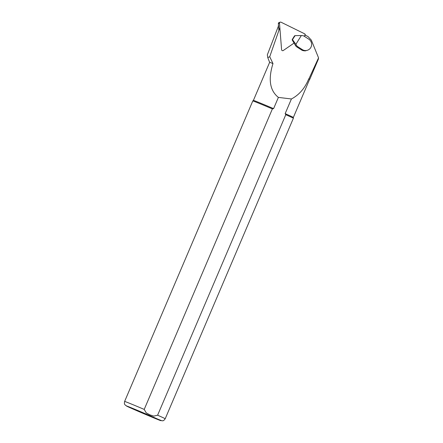 <?xml version="1.0" encoding="UTF-8"?>
<svg xmlns="http://www.w3.org/2000/svg" width="443" height="443" viewBox="0 0 443 443"><rect width="100%" height="100%" fill="white"/><g stroke="black" fill="none" stroke-linecap="round" stroke-linejoin="round"><path stroke-width="0.66" d="M318.345 59.201L318.556 57.861L308.915 78.848A21.857 0.354 23.1 0 1 309.762 79.325A21.857 0.354 23.1 0 1 309.757 79.33L318.345 59.201M272.977 63.576C269.427 74.994 267.727 88.921 278.387 97.399L273.597 108.629A21.718 0.349 23.1 0 0 253.407 100.395A21.718 0.349 23.1 0 1 253.407 100.395L269.632 62.358A21.718 0.349 23.1 0 1 269.632 62.358A21.718 0.349 23.1 0 1 272.977 63.576L269.721 56.715L267.782 57.596L267.328 54.843L278.387 26.187M267.782 57.596L269.632 62.358M308.915 78.848L308.716 78.915A21.718 0.349 23.1 0 1 309.579 79.397A21.718 0.349 23.1 0 1 309.574 79.402L309.757 79.33M297.751 46.676L296.86 46.964L301.39 49.871A6.202 6.102 -108 0 0 303.361 50.696L305.149 50.906L307.431 50.258A6.202 6.102 -108 0 1 302.281 49.583L297.751 46.676A4.137 4.065 -108 0 1 296.312 45.097L295.891 44.3L301.306 35.545L302.198 35.584A4.137 4.065 -108 0 1 304.214 36.226L308.743 39.134A6.202 6.102 -108 0 1 307.431 50.258M279.849 27.682L269.721 56.715M278.387 97.399L291.411 98.972C299.136 94.935 304.906 88.251 308.716 78.915M318.556 57.861L311.318 40.114L307.963 36.503L304.778 34.936M273.597 108.629L272.384 108.912L144.208 409.41L146.207 412.843L149.828 414.847L153.771 416.11L157.614 415.207L285.785 114.709L285.154 113.635L291.411 98.972M285.154 113.635A21.718 0.349 23.1 0 1 293.355 117.439L309.579 79.397M144.208 409.41A22.061 0.354 23.1 0 0 124.621 401.441L252.798 100.943A22.061 0.354 23.1 0 1 272.384 108.912M285.785 114.709A22.061 0.354 23.1 0 1 293.382 118.253L293.355 117.439M278.475 25.129A1.656 1.628 -108 0 0 278.365 25.877L278.619 26.968M296.86 46.964A4.137 4.065 -108 0 1 295.42 45.385L296.312 45.097M295.891 44.3L292.712 39.97L292.291 40.103L295.42 45.385M301.306 35.545L295.104 35.634L292.673 39.3L292.712 39.97M292.291 40.103A0.687 0.676 -108 0 1 292.314 39.416L294.412 36.027A0.687 0.676 -108 0 1 294.778 35.739L295.165 35.612M304.12 36.165L304.778 35.711A1.102 1.085 72 0 0 304.629 33.812L281.05 22.211A1.102 1.085 72 0 0 280.242 22.15L279.101 22.521A1.102 1.085 72 0 0 278.359 23.645L278.896 30.423M280.242 22.15A1.102 1.085 72 0 0 279.5 23.274L281.587 49.677A1.102 1.085 72 0 0 283.282 50.513L294.13 43.043M148.959 415.257A18.612 0.299 23.1 0 1 154.939 418.364A18.612 0.299 23.1 0 1 126.792 406.181A18.612 0.299 23.1 0 1 148.959 415.257M157.614 415.207A22.061 0.354 23.1 0 1 165.206 418.751L293.382 118.253M301.39 49.871L302.281 49.583M292.314 39.416L292.673 39.3M294.778 35.905L294.412 36.027M278.359 23.645L279.5 23.274M124.621 401.441C124.04 405.101 124.932 404.088 125.208 405.079L127.811 406.68L145.387 414.371L162.166 420.85C163.03 420.424 163.107 421.603 165.206 418.751M253.407 100.395L252.798 100.943"/></g></svg>
